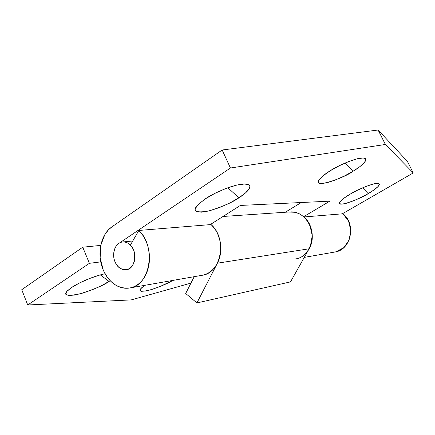 <?xml version="1.0" encoding="UTF-8"?>
<svg xmlns="http://www.w3.org/2000/svg" width="435" height="435" viewBox="0 0 435 435"><rect width="100%" height="100%" fill="white"/><g stroke="black" fill="none" stroke-linecap="round" stroke-linejoin="round"><path stroke-width="0.65" d="M345.069 163.049L352.986 171.303C345.298 177.551 310.633 189.954 319.431 179.334C322.362 176.142 326 173.26 330.355 170.694L323.156 175.724L318.996 179.927L318.425 182.673L321.394 183.608L327.354 182.651L335.385 179.992L344.341 176.028L352.986 171.303L360.098 166.475L364.622 162.233L365.797 159.226L363.312 157.97L357.439 158.721L349.044 161.423L339.485 165.648L330.355 170.694C336.375 166.415 359.277 155.839 364.987 158.345C368.668 160.624 358.717 167.948 352.986 171.303L345.069 163.049M227.858 187.762L238.907 197.827C232.551 202.357 222.421 206.761 208.512 211.04C195.56 213.183 192.02 211.095 197.887 204.776L205.228 198.92L198.262 204.396L195.201 208.811L195.19 210.208L196.381 211.519L201.443 212.182L209.507 210.79L219.365 207.598L229.631 203.069L238.907 197.827L245.889 192.585L249.527 188.094L249.869 186.349L249.152 185.044L244.644 183.972L236.558 185.131L226.124 188.404L215.059 193.27L205.228 198.92C209.599 195.793 216.706 192.237 226.548 188.241C237.673 184.212 245.166 183.113 249.027 184.946C252.392 187.963 244.307 194.412 238.907 197.827L227.858 187.762M362.621 187.838L368.2 193.618C362.002 198.164 334.667 208.865 339.996 201.824C342.476 199.127 345.83 196.587 350.072 194.206L343.911 198.235L340.219 201.53L339.512 203.602L341.79 204.173L346.646 203.205L353.329 200.872L360.865 197.517L368.2 193.618L374.29 189.72L378.227 186.387L379.358 184.135L377.422 183.342L372.643 184.179L365.715 186.55L357.755 190.09L350.072 194.206C355.264 190.737 374.943 181.738 378.912 183.608C381.283 185.245 373.002 190.905 368.2 193.618L362.621 187.838M115.047 261.881C112.099 255.976 114.16 245.933 118.896 243.377L230.43 168.002L385.388 144.469L413.25 172.929L342.285 213.835L413.25 172.929L407.399 161.396L413.25 172.929L385.388 144.469L230.43 168.002L222.154 149.999L378.107 130.011L407.399 161.396L378.107 130.011L385.388 144.469L378.107 130.011L222.154 149.999L230.43 168.002L118.896 243.377C116.384 245.084 114.758 247.738 114.013 251.338C113.269 254.937 113.617 258.45 115.047 261.881C116.705 265.839 119.195 268.341 122.507 269.385C125.835 270.418 128.771 269.586 131.316 266.878C133.855 264.148 135.035 260.543 134.855 256.063C134.66 251.577 133.17 247.917 130.391 245.079L138.83 230.452C156.703 246.754 150.113 285.915 129.668 287.992C118.124 289.052 109.288 282.967 103.149 269.733L100.159 257.721L100.746 245.427L104.851 234.601L108.576 229.707L111.925 226.858L222.154 149.999L111.925 226.858C100.577 234.432 96.592 254.578 103.149 269.733C104.949 274.066 107.347 277.775 110.343 280.852C113.345 283.924 116.667 286.061 120.321 287.269C123.975 288.47 127.613 288.595 131.234 287.649C134.855 286.687 138.102 284.718 140.962 281.739C143.822 278.743 146.002 275.018 147.503 270.565C148.998 266.1 149.645 261.353 149.444 256.324C149.238 251.299 148.199 246.509 146.334 241.963C144.458 237.418 141.957 233.584 138.83 230.452L211.078 224.552L138.83 230.452L130.391 245.079C137.857 251.718 134.959 269.553 126.373 269.651C121.153 269.852 117.374 267.259 115.047 261.881C111.523 254.007 115.057 243.404 121.735 242.132C126.715 241.381 130.62 243.921 133.447 249.739C136.998 257.563 133.534 268.096 127.042 269.51C121.898 270.391 117.901 267.851 115.047 261.881C116.488 265.306 118.608 267.666 121.408 268.96C124.214 270.244 126.9 270.07 129.467 268.433C132.028 266.78 133.703 264.127 134.497 260.473C135.274 256.808 134.926 253.23 133.447 249.739C131.957 246.259 129.793 243.899 126.944 242.659C124.095 241.441 121.414 241.681 118.896 243.377C116.384 245.084 114.758 247.738 114.013 251.338C113.269 254.937 113.617 258.45 115.047 261.881M202.025 275.311C221.219 273.24 227.657 238.793 211.078 224.552C213.982 227.293 216.287 230.653 218.006 234.634L219.985 240.778L220.801 247.249L220.431 253.697L218.876 259.787C217.44 263.719 215.368 267.019 212.666 269.684C209.964 272.337 206.908 274.104 203.498 274.991L201.41 275.409M308.834 249.244L310.438 245.96L312.254 235.612L309.889 225.243L307.262 220.724L303.831 216.973C318.398 228.609 312.428 256.998 295.321 258.955M334.852 252.028C350.909 250.147 356.597 224.319 342.997 213.775L303.978 216.962M303.565 216.744L329.866 201.149L303.565 216.744M240.348 205.445L329.866 201.149L240.348 205.445L210.219 224.623L240.348 205.445M285.235 212.253L301.286 202.525L285.235 212.253M334.336 252.115L336.086 251.767L343.802 247.64L349.077 240.125L350.817 230.702L348.642 221.279L342.997 213.775L303.858 216.973M172.864 280.412C167.867 283.441 160.423 286.589 150.543 289.846C141.31 292.092 138.129 291.619 141 288.421L144.866 285.322L141.679 287.747L139.978 290.188L141.467 291.314L145.823 290.988L152.332 289.308L160.015 286.54L172.864 280.412M110.196 280.695L109.076 281.44L100.306 274.887L109.076 281.44C103.932 285.175 94.21 289.324 79.915 293.875C66.729 296.469 62.667 295.354 67.735 290.526L71.835 287.361L66.914 291.374L65.794 294.218L68.518 295.49L74.537 295.06L82.867 293.049L92.269 289.775L101.431 285.719L110.196 280.7M27.731 304.989L89.392 263.316L100.773 261.881L89.392 263.316L82.748 247.2L100.751 245.394L82.748 247.2L89.392 263.316L27.731 304.989L131.272 299.889L27.731 304.989L21.75 289.726L82.748 247.2L21.75 289.726L27.731 304.989M190.938 283.109L131.272 299.889L190.938 283.109M105.069 273.718L99.572 275.094L89.632 278.487L79.839 282.815L71.835 287.361C75.994 284.349 90.844 276.801 105.069 273.718M210.774 224.27C220.741 232.997 223.856 251.245 217.391 263.191L309.095 248.787C318.197 234.03 306.577 210.98 290.792 211.905M288.465 212.03L294.468 212.258C299.139 213.193 303.13 215.662 306.441 219.675C309.747 223.704 311.65 228.44 312.156 233.872C312.635 239.31 311.618 244.28 309.095 248.787L290.509 281.885L309.095 248.787L217.397 263.191L196.914 302.923L290.509 281.885L196.914 302.923L185.68 293.489L194.195 276.676L185.68 293.489L196.914 302.923L217.391 263.191C220.186 257.759 221.274 251.74 220.665 245.133C220.028 238.532 217.826 232.768 214.047 227.848L210.796 224.253M130.239 287.883L202.525 275.214M304.266 257.384L335.271 251.952M127.254 269.526L126.911 269.575L127.254 269.526M378.912 183.608L378.222 183.391M364.987 158.345L363.943 158.035M289.226 211.981L223.024 216.472M123.567 241.893L132.751 240.99"/></g></svg>
